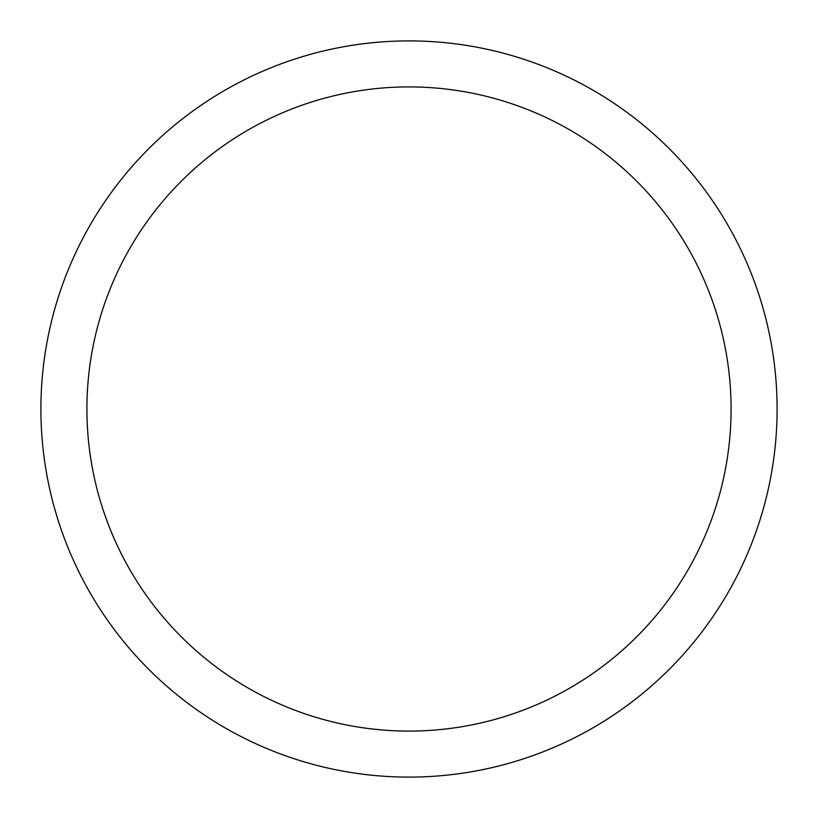 <?xml version="1.0" encoding="UTF-8"?>
<svg xmlns="http://www.w3.org/2000/svg" width="818" height="818" viewBox="0 0 818 818"><rect width="100%" height="100%" fill="white"/><g stroke="black" fill="none" stroke-linecap="round" stroke-linejoin="round"><path stroke-width="1.23" d="M40.9 409A368.1 368.1 0 0 0 409 777.1A368.1 368.1 0 0 0 777.1 409A368.1 368.1 0 0 0 409 40.9A368.1 368.1 0 0 0 40.9 409M731.087 409A322.087 322.087 0 0 1 409 731.087A322.087 322.087 0 0 1 86.912 409A322.087 322.087 0 0 1 409 86.912A322.087 322.087 0 0 1 731.087 409"/></g></svg>
